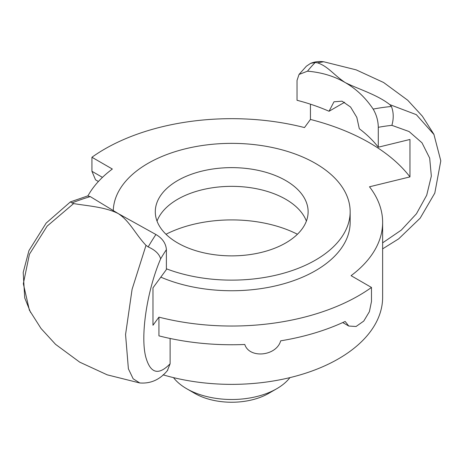 <?xml version="1.0" encoding="UTF-8"?>
<svg xmlns="http://www.w3.org/2000/svg" width="464" height="464" viewBox="0 0 464 464"><rect width="100%" height="100%" fill="white"/><g stroke="black" fill="none" stroke-linecap="round" stroke-linejoin="round"><path stroke-width="0.7" d="M113.274 210.697A118.448 68.382 180 0 1 122.177 185.722A118.448 68.382 180 0 1 254.684 144.664A118.448 68.382 180 0 1 350.158 211.746L350.158 222.355A118.448 68.382 180 0 1 284.78 283.492A118.448 68.382 180 0 1 160.817 277.141M350.158 211.746A118.448 68.382 180 0 1 287.802 271.979A118.448 68.382 180 0 1 166.39 268.795M165.984 234.256A99.342 57.356 180 0 1 297.436 234.256M161.043 194.955A76.415 44.121 180 0 1 246.529 168.467A76.415 44.121 180 0 1 308.125 211.746A76.415 44.121 180 0 1 231.71 255.867A76.415 44.121 180 0 1 155.289 211.746A76.415 44.121 180 0 1 161.043 194.955M157.029 221.108A76.415 44.121 180 0 1 161.043 213.678A76.415 44.121 180 0 1 238.45 186.516A76.415 44.121 180 0 1 306.385 221.108M194.799 393.414L186.69 388.733L194.799 393.414A52.2 30.137 0 0 0 268.621 393.414L276.724 388.733A63.661 36.755 180 0 1 186.69 388.733L186.69 388.733A63.661 36.755 180 0 1 173.495 377.621M289.925 377.621A63.661 36.755 180 0 1 276.724 388.733M163.061 374.831A150.922 87.133 0 0 0 382.632 297.227L382.632 222.355A150.922 87.133 0 0 0 369.489 186.795L409.956 176.9A194.863 112.503 180 0 0 310.439 119.445L310.439 104.185M310.439 119.445L304.483 127.571A179.58 103.681 0 0 0 91.936 157.255L91.936 171.297L95.532 179.835L98.409 181.494M91.936 157.255L112.34 169.035A150.922 87.133 0 0 0 87.916 195.889M158.937 317.138A179.58 103.681 0 0 0 371.478 287.454L371.478 301.49L369.402 311.651L363.759 321.071L356.068 326.494L348.777 326.041L345.146 321.448A179.58 103.681 0 0 1 280.679 340.825C276.474 356.172 249.377 358.933 244.783 344.479A179.58 103.681 0 0 1 158.937 335.861L158.937 317.138L152.975 325.264L152.975 287.831L166.39 269.543L166.39 249.655C165.909 243.368 162.423 238.322 155.927 234.517A185.519 59.073 103.7 0 0 148.184 246.918L146.009 245.346L132.083 289.327L125.558 334.567L128.395 368.828L133.162 378.798L139.739 382.951C150.875 383.827 160.237 379.535 167.806 370.081M382.632 222.355A150.922 87.133 0 0 1 351.08 275.674L371.478 287.454M30.595 312.458L24.731 297.9L23.2 272.42L28.942 250.612L46.168 223.074L70.4 201.904L71.978 202.925A185.519 139.478 -36.3 0 1 90.254 196.603L87.586 195.959M29.412 310.277L23.328 283.713L29.435 254.231L47.148 226.113L73.637 203.563L71.978 202.925M90.254 196.603L118.152 213.533C104.905 206.805 86.223 205.825 73.637 203.563M146.009 245.346C135.418 234.227 129.879 221.224 118.32 213.631L118.152 213.533M167.405 370.527L170.114 363.776C158.415 375.805 150.278 373.474 145.713 356.781C140.227 335.385 147.146 290.162 160.631 258.86C159.303 253.999 155.156 250.015 148.184 246.918M118.32 213.631L155.927 234.517M373.16 109.098C376.472 114.736 378.183 120.808 378.288 127.316A170.677 128.319 -36.3 0 1 391.883 125.35C393.803 118.61 393.652 112.323 391.436 106.482A185.519 139.478 143.7 0 0 373.16 109.098C365.557 97.759 356.259 88.926 345.268 82.604C358.515 89.221 377.191 94.639 389.783 104.603L391.436 106.482M433.939 134.485L416.347 114.672L389.783 104.603M315.23 62.483L317.411 62.82C327.996 66.242 333.541 74.803 345.094 82.505L345.268 82.604M317.411 62.82L323.652 61.77C319.041 61.155 314.685 61.695 310.578 63.382L315.126 62.483M306.443 66.166L310.578 63.382M344.642 102.26L329.051 111.261A160.474 92.649 180 0 0 297.03 100.288L297.03 80.4L299.036 74.455L307.493 71.183A185.519 59.073 -76.3 0 1 315.23 62.478M345.094 82.505C334.109 76.137 321.575 72.367 307.493 71.183M329.051 111.261L333.981 101.79L342.09 101.187L350.575 107.039L356.822 117.38L359.293 128.719A160.474 92.649 180 0 1 378.288 147.204L378.288 127.316M170.114 363.776L170.114 338.465M378.288 147.204L409.956 139.461L409.956 176.9M102.457 177.37L91.936 171.297M160.631 258.86A170.677 54.352 -76.3 0 1 166.39 249.655M391.889 125.35L409.08 131.538L422.008 142.825L429.681 158.125L431.334 176.082L426.712 195.211L416.434 213.788L401.279 230.121L382.632 242.846M342.745 322.561L348.777 326.041M87.644 195.936L70.441 201.892M29.441 310.259L41.012 328.466L55.547 344.334L79.704 362.146L107.207 374.831L139.467 382.904M433.956 134.519L440.8 160.851L434.803 193.088L420.181 218.155L398.68 238.85L382.632 248.855M323.675 61.758L356.166 69.861L383.6 82.499L407.711 100.224L422.344 116.162L433.985 134.456M299.013 74.484L306.431 66.155"/></g></svg>
